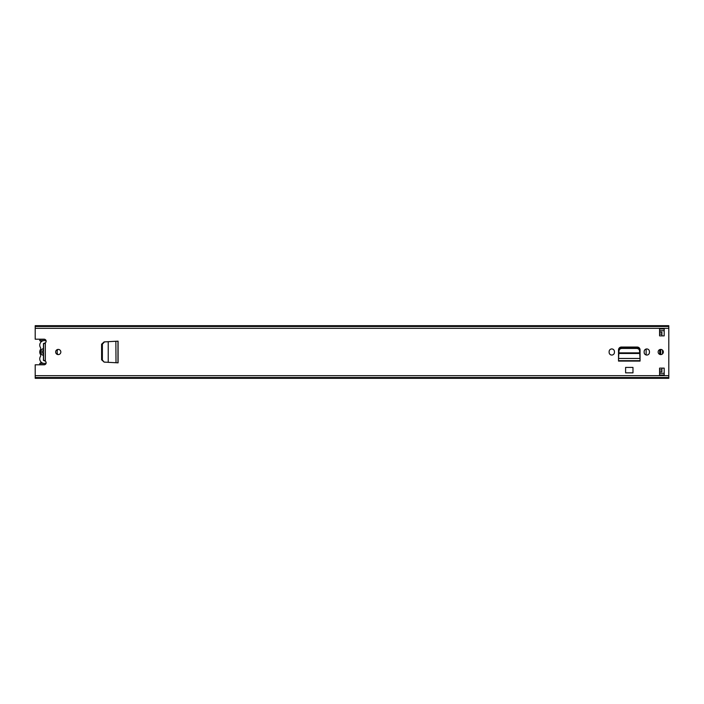 <?xml version="1.0" encoding="UTF-8"?>
<svg xmlns="http://www.w3.org/2000/svg" width="704" height="704" viewBox="0 0 704 704"><rect width="100%" height="100%" fill="white"/><g stroke="black" fill="none" stroke-linecap="round" stroke-linejoin="round"><path stroke-width="1.06" d="M102.018 359.99L104.139 362.111L101.596 359.788L101.596 344.212L104.139 341.889L102.018 344.186L102.018 359.99M115.966 341.264L118.087 341.158L118.087 362.842L108.231 362.331L108.231 341.695L104.5 341.889L102.37 344.186L102.379 359.99L104.139 362.111L108.231 362.305L104.5 362.111M116.01 362.736L115.861 341.264L104.5 341.889M118.087 362.842L116.591 362.762L117.973 362.762L117.973 341.238L115.861 341.264L116.987 341.229M609.127 352.405A2.649 2.649 0 0 0 611.776 355.054A2.649 2.649 0 0 0 614.425 352.405L614.425 351.595A2.649 2.649 0 0 0 611.776 348.946A2.649 2.649 0 0 0 609.127 351.595L609.127 352.405M644.151 352.405A2.649 2.649 0 0 0 646.8 355.054A2.649 2.649 0 0 0 649.449 352.405L649.449 351.595A2.649 2.649 0 0 0 646.8 348.946A2.649 2.649 0 0 0 644.151 351.595L644.151 352.405M55.651 352A2.596 2.596 0 0 0 58.238 354.596A2.596 2.596 0 0 0 60.834 352A2.596 2.596 0 0 0 58.238 349.404A2.596 2.596 0 0 0 55.651 352M658.143 352A2.596 2.596 0 0 0 660.739 354.596A2.596 2.596 0 0 0 663.326 352A2.596 2.596 0 0 0 660.739 349.404A2.596 2.596 0 0 0 658.143 352M664.189 368.13L664.189 375.038L659.586 375.038L659.586 368.13L664.189 368.13M659.586 335.87L659.586 328.962L664.189 328.962L664.189 335.87L659.586 335.87M35.2 326.418L668.8 326.418L668.8 325.679L35.2 325.679L35.2 339.205L44.132 339.205A2.015 2.015 0 0 1 45.346 342.822L43.622 343.49M43.622 360.51L45.346 361.178A2.015 2.015 0 0 1 44.132 364.795L35.2 364.795L35.2 378.321L668.8 378.321L668.8 326.418M640.059 359.357L640.059 349.888A2.842 2.842 0 0 0 637.217 347.046L621.35 347.046A2.842 2.842 0 0 0 618.517 349.888L618.517 360.738L640.059 360.738L640.024 358.653M625.601 367.418L632.975 367.418L632.975 372.847L625.601 372.847L625.601 367.418M35.2 377.52L668.8 377.52M35.2 326.48L668.8 326.48M659.586 330.686L664.189 330.686M664.189 373.314L659.586 373.314M43.622 343.534L43.622 360.466M640.024 358.732L640.059 361.082L618.517 361.082L618.517 359.357M639.575 350.926L639.681 352.871L639.575 350.926C639.338 349.422 638.396 348.594 636.75 348.454L621.755 348.454C620.145 348.621 619.221 349.448 618.992 350.926L618.816 353.478L618.895 352.871L639.681 352.871L639.76 353.478L618.816 353.478L618.552 358.732M639.681 352.871L640.024 358.45L618.552 358.45L618.517 360.686L640.059 360.686L640.059 359.304M618.552 358.653L618.517 359.304M618.816 353.681L618.895 352.871M639.575 350.214C639.338 348.709 638.396 347.882 636.75 347.741L621.755 347.741C620.145 347.908 619.221 348.735 618.992 350.214L618.895 352.158M639.681 352.158L639.76 353.681M116.987 362.771L118.026 362.771L118.087 341.158M116.591 362.762L115.966 362.736M46.13 363.026A4.55 4.55 0 0 1 40.462 356.426A1.839 1.839 0 0 0 40.462 354.482A4.726 4.726 0 0 1 40.462 349.518A1.839 1.839 0 0 0 40.462 347.574A4.55 4.55 0 0 1 46.13 340.974M43.446 348.524L43.446 349.862L42.002 352L43.446 354.138L43.446 355.476A3.626 3.626 0 0 1 43.446 348.524L43.446 343.534L45.17 343.534M43.446 355.476L43.446 360.466L45.17 360.466M41.536 341.537L39.811 340.771L39.811 339.205M41.536 362.463L39.811 363.343L43.542 363.343M39.811 363.343L39.811 364.795M39.811 339.407L45.012 339.407M39.811 364.593L45.012 364.593M639.197 347.846L639.197 349.026M631.171 347.741A5.817 5.817 0 0 0 630.265 347.046M57.728 349.457A5.817 5.817 0 0 0 57.728 354.543M661.892 368.13L661.892 371.897L659.586 371.897M659.842 349.571A20.715 20.715 0 0 0 659.842 354.429M659.586 332.103L661.892 332.103L661.892 335.87M646.14 349.026L646.14 354.974M660.854 354.587A21.454 21.454 0 0 1 660.845 349.413M660.097 354.508A22.194 22.194 0 0 1 659.956 352.123L659.956 351.868A22.194 22.194 0 0 1 660.097 349.492M662.526 353.874L662.526 350.126M639.804 354.35L639.804 348.718M45.346 342.822L45.346 361.178M35.2 375.672L668.8 375.672M35.2 328.328L668.8 328.328M35.2 377.582L668.8 377.582M618.992 350.926L618.992 350.214M621.817 348.454L621.817 347.741M636.75 348.454L636.75 347.741M659.586 369.917L661.892 369.917M659.586 334.083L661.892 334.083M45.074 363.343L46.068 363.343M39.811 340.657L43.542 340.657M45.074 340.657L46.068 340.657M659.586 371.756L661.892 371.756M659.586 332.244L661.892 332.244"/></g></svg>
